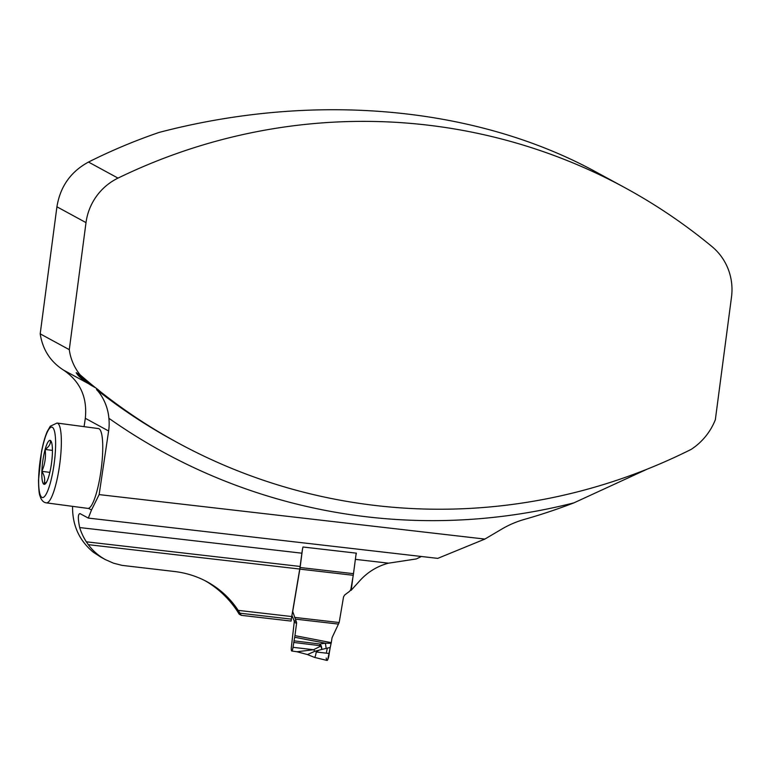 <?xml version="1.0" encoding="UTF-8"?>
<svg xmlns="http://www.w3.org/2000/svg" width="770" height="770" viewBox="0 0 770 770"><rect width="100%" height="100%" fill="white"/><g stroke="black" fill="none" stroke-linecap="round" stroke-linejoin="round"><path stroke-width="1.16" d="M292.629 611.303L296.334 621.737A3.311 3.234 -61.5 0 1 296.556 623.421L294.949 635.635L331.293 642.652L331.1 643.335L325.402 643.191L294.669 637.262L294.949 635.635M356.192 553.139L353.488 573.669A9.471 1.896 -83.4 0 1 353.247 575.286L350.879 589.319L349.744 591.177L344.681 594.998L343.545 596.856L339.175 622.526L332.197 637.387A2.368 2.31 -61.5 0 0 331.995 638.089L331.293 642.652M291.743 651.006L296.999 651.757L313.554 649.726L293.004 647.32A4.139 0.828 -83.4 0 1 291.743 651.006A4.139 0.828 -83.4 0 1 291.435 646.463L294.227 622.16A3.311 3.234 118.5 0 0 294.015 620.466L291.926 615.461M302.456 549.52L300.088 567.509L353.488 573.669M292.735 611.361L299.848 569.126A9.471 1.896 -83.4 0 0 300.088 567.509M293.004 647.32L294.669 637.262M314.949 651.237L307.461 654.567L314.41 657.359A5.505 1.097 96.6 0 0 314.439 657.368A5.505 1.097 96.6 0 0 316.191 651.997L318.944 650.207L314.949 651.237L313.554 649.726L320.82 646.068L319.714 645.626A4.736 0.828 97 0 1 319.993 644.018L325.402 643.191L326.153 648.388L330.214 647.512L331.1 643.335M318.934 650.178L321.966 649.399L321.302 645.943L319.993 644.018L293.919 640.832M321.302 645.943A4.736 0.645 -13.3 0 0 320.82 646.068L321.927 649.408M321.966 649.399L326.153 648.388M326.913 660.41L327.722 659.726L330.214 647.512L329.214 653.48A7.103 1.415 96.6 0 1 326.952 660.419L314.439 657.368M624.961 187.726A570.772 557.461 118.5 0 0 118.012 178.111A56.845 55.517 -61.5 0 0 86.009 222.617L56.922 206.803C60.204 186.59 70.734 171.681 88.492 162.056C111.448 150.535 135.019 140.65 159.188 132.401C314.776 91.668 476.12 106.356 596.471 172.23L624.961 187.726A570.772 557.461 118.5 0 1 712 246.602A56.845 55.517 -61.5 0 1 731.5 297.056L715.349 419.698A61.581 60.137 118.5 0 1 691.71 449.025A573.14 559.771 118.5 0 1 691.123 449.411A570.772 557.461 -61.5 0 1 177.947 442.875A570.772 557.461 -61.5 0 1 100.379 391.661A49.261 48.115 118.5 0 0 95.432 387.695A570.772 557.461 -61.5 0 1 80.08 374.788L76.201 372.68A570.772 557.461 118.5 0 0 91.553 385.587L88.56 383.701C81.995 379.418 77.876 375.75 76.201 372.68M647.368 469.074L573.939 502.849A585.932 572.264 -61.5 0 1 108.878 418.274C107.896 405.53 101.611 394.596 96.5 389.553A570.772 557.461 118.5 0 0 174.068 440.767L177.947 442.875M108.878 418.274A49.261 48.115 -61.5 0 1 108.618 430.988L99.138 494.6L91.495 510L88.309 518.085L79.897 513.561M56.922 206.803L40.194 333.843C42.639 349.609 50.387 361.679 63.448 370.043C80.186 381.371 87.472 397.464 85.316 418.312L84.074 426.657M91.553 385.587L95.432 387.695M100.379 391.661L96.5 389.553M80.08 374.788A52.1 50.887 -61.5 0 1 69.281 349.657L40.194 333.843M573.939 502.849A573.14 559.771 -61.5 0 1 524.293 519.432A95.682 93.449 118.5 0 0 501.828 529.067L484.869 539.077L437.755 558.375L88.309 518.085M86.009 222.617L69.281 349.657M299.742 569.04A15.159 3.032 -83.4 0 0 300.127 566.46L301.878 553.187L79.695 527.566A56.845 55.517 118.5 0 0 86.336 541.81L88.309 544.659C92.891 550.887 98.599 555.882 105.432 559.626L113.508 563.188L122.122 565.382L174.405 571.494C186.061 572.87 196.966 576.297 207.12 581.793C219.864 588.79 230.211 598.319 238.18 610.369L239.98 613.199A94.739 92.525 -61.5 0 1 241.27 615.326L291.099 621.072L291.358 619.128A15.159 3.032 96.6 0 1 291.743 616.549L299.742 569.04L88.309 544.659M421.373 556.489L416.339 558.933L388.513 563.178A57.788 56.441 118.5 0 0 359.763 580.782L351.072 590.359A2.839 2.772 118.5 0 0 351.303 589.55L352.939 577.096M241.27 615.326L239.162 614.181A94.739 92.525 118.5 0 0 236.968 610.62C228.575 598.155 217.987 588.203 205.195 580.773M72.563 506.352C72.303 525.284 79.243 540.588 93.372 552.254L100.86 557.143M355.856 555.68A15.159 3.032 -83.4 0 1 356.375 553.158L302.976 546.998A15.159 3.032 -83.4 0 0 301.878 553.187M80.128 513.638C77.914 513.773 77.77 518.422 79.695 527.566M88.454 508.344A40.261 8.095 -82.4 0 0 101.351 467.967A40.261 8.095 -82.4 0 0 98.445 428.572L57.047 423.048A40.261 8.095 97.6 0 1 59.319 467.092A40.261 8.095 97.6 0 1 46.402 502.868L87.799 508.383A40.261 8.095 -82.4 0 0 88.454 508.344L91.495 510M99.138 494.6L484.869 539.077M52.437 450.402L45.132 449.43C49.068 446.725 50.82 443.732 50.387 440.459A22.195 4.466 97.6 0 1 51.446 441.999A22.195 4.466 97.6 0 1 52.379 453.376A22.195 4.466 97.6 0 1 49.116 475.263A22.195 4.466 97.6 0 1 45.959 483.117A22.195 4.466 97.6 0 1 43.861 484.234C45.382 480.211 44.718 475.908 41.869 471.317C44.978 464.272 46.065 456.976 45.132 449.43A22.195 4.466 97.6 0 1 50.387 440.459L51.754 443.029M49.848 472.385L41.869 471.317A22.195 4.466 97.6 0 1 45.132 449.43M41.869 471.317A22.195 4.466 97.6 0 0 43.861 484.234L46.739 481.808M326.538 652.075L327.279 648.128M326.47 659.707L326.211 658.023M338.434 624.085L295.257 619.109M353.247 575.286L299.848 569.126M294.573 617.386L339.175 622.526M319.714 645.626L293.639 642.44M292.898 613.016L292.379 612.737M294.015 620.466L296.334 621.737M296.556 623.421L294.227 622.16M316.191 651.997L329.214 653.48M88.492 162.056L118.012 178.111M85.316 418.312L108.618 430.988M88.56 383.701L63.448 370.043M86.336 541.81L300.127 566.46M388.513 563.178L355.374 559.357M238.18 610.369L291.743 616.549M291.358 619.128L239.98 613.199M53.823 465.994A35.526 7.142 -82.4 0 0 48.298 430.18A35.526 7.142 -82.4 0 0 39.251 490.865A35.526 7.142 -82.4 0 0 53.823 465.994M296.999 651.757L307.461 654.567M105.432 559.626L100.803 557.114M57.047 423.048L50.3 426.224L47.278 431.431C45.045 436.542 43.13 443.279 41.532 451.615L38.5 480.172C38.827 496.111 39.809 494.715 40.752 498.103C42.196 501.058 44.082 502.646 46.402 502.868"/></g></svg>
